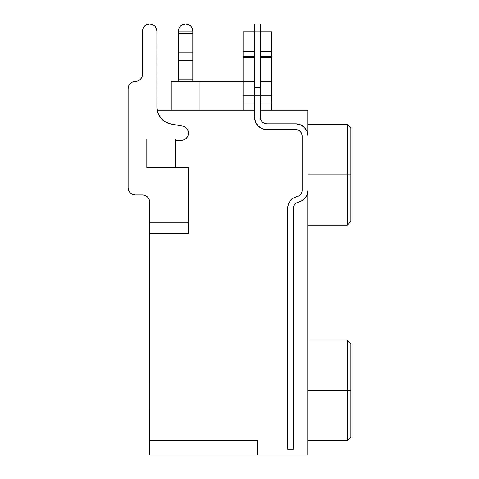 <?xml version="1.0" encoding="UTF-8"?>
<svg xmlns="http://www.w3.org/2000/svg" width="479" height="479" viewBox="0 0 479 479"><rect width="100%" height="100%" fill="white"/><g stroke="black" fill="none" stroke-linecap="round" stroke-linejoin="round"><path stroke-width="0.72" d="M347.275 390.385L347.275 440.68L347.275 390.385L307.757 390.385L347.275 390.385L347.275 340.09L347.275 390.385L350.868 390.385L347.275 390.385M350.868 437.087L350.868 390.385L350.868 437.087L347.275 440.68L307.757 440.68M347.275 174.835L347.275 225.13L347.275 174.835L307.901 174.835L347.275 174.835L347.275 124.54L347.275 174.835L350.868 174.835L347.275 174.835M350.868 221.537L350.868 174.835L350.868 221.537L347.275 225.13L307.757 225.13M175.553 138.91L175.553 167.65L146.814 167.65L175.553 167.65L175.553 138.91L146.814 138.91L175.553 138.91M142.502 74.245L142.502 31.135A7.185 7.185 0 0 1 149.688 23.95A7.185 7.185 0 0 1 156.873 31.135L157.148 110.17L254.588 110.17L157.148 110.17L156.873 107.086L157.914 112.984L156.873 107.086L156.873 31.135L156.328 28.387L154.771 26.052L152.436 24.495L149.688 23.95L146.939 24.495L144.604 26.052L143.047 28.387L142.502 31.135L143.047 28.387L142.502 31.135L142.502 74.245L141.958 76.993L142.502 74.245L141.958 76.993L140.401 79.328L141.958 76.993L142.502 74.245A7.185 7.185 0 0 1 135.317 81.43L138.066 80.885L140.401 79.328L138.066 80.885L132.569 81.975L130.234 83.532L128.677 85.867L128.132 88.615L128.132 187.768L128.677 190.516L130.234 192.851L132.569 194.408L135.317 194.953L132.569 194.408L135.317 194.953L142.491 194.953L145.239 195.498L142.491 194.953L145.239 195.498L147.568 197.055L145.239 195.498L142.491 194.953A7.185 7.185 0 0 1 149.676 202.138L149.676 222.256L188.487 222.256L188.487 167.65L175.553 167.65L188.487 167.65L188.487 222.256L149.676 222.256L149.688 432.058L149.676 239.626M260.337 110.17L307.757 110.17L260.337 110.17M243.093 110.17L243.093 57.72L254.588 57.72L243.093 57.72L243.093 56.282L254.588 56.282L243.093 56.282L243.093 51.253L254.588 51.253L243.093 51.253L243.093 31.854L254.588 31.854L243.093 31.854L243.093 81.43L192.798 81.43L192.798 31.135A7.185 7.185 0 0 0 185.613 23.95A7.185 7.185 0 0 0 178.428 31.135L178.972 28.387L178.428 31.135L178.428 79.083L178.428 60.312L192.798 60.312L192.798 52.253L178.428 52.253L178.428 33.482L192.798 33.482L178.428 33.482L178.428 31.135A7.185 7.185 0 0 1 185.613 23.95A7.185 7.185 0 0 1 192.798 31.135L178.428 31.135L192.798 31.135L192.253 28.387L190.696 26.052L192.253 28.387L192.798 31.135L192.798 52.253L178.428 52.253L178.428 60.312L192.798 60.312L192.798 79.083L178.428 79.083L178.428 81.43L171.243 81.43L171.243 110.17L171.243 81.43L178.428 81.43L178.428 79.083L192.798 79.083L192.798 81.43L178.428 81.43L199.982 81.43L199.982 110.17L199.982 81.43L254.588 81.43L243.093 81.43L243.093 95.8L254.588 95.8L243.093 95.8L243.093 102.985L254.588 102.985L243.093 102.985L243.093 105.733M185.613 23.95L182.864 24.495L185.613 23.95L188.361 24.495L190.696 26.052L192.253 28.387M180.529 26.052L178.972 28.387L180.529 26.052L182.864 24.495M260.45 118.576L262.229 121.929L264.33 123.331L266.803 123.822A6.467 6.467 0 0 1 260.337 117.355A6.467 6.467 0 0 0 266.803 123.822L295.693 123.822A12.214 12.214 0 0 1 307.901 136.036L307.901 190.229A12.214 12.214 0 0 1 298.411 202.138A12.214 12.214 0 0 0 307.219 194.258L305.237 197.845L302.189 200.569L298.411 202.138A6.467 6.467 0 0 0 293.387 208.443A6.467 6.467 0 0 1 298.411 202.138L296.411 202.97L294.795 204.413L293.753 206.305L293.387 208.443L293.387 449.302L287.639 449.302L287.639 208.443A12.214 12.214 0 0 1 297.13 196.534A12.214 12.214 0 0 0 288.322 204.413L290.304 200.827L293.352 198.102L297.13 196.534A6.467 6.467 0 0 0 302.153 190.235A6.467 6.467 0 0 1 297.13 196.534L299.13 195.707L300.746 194.264L301.788 192.366L302.153 190.229L302.153 136.036A6.467 6.467 0 0 0 295.687 129.57A6.467 6.467 0 0 1 302.153 136.036L301.662 133.563L300.261 131.462L298.16 130.06L295.687 129.57L266.803 129.57L262.127 128.641L258.169 125.989L262.127 128.641L266.803 129.57A12.214 12.214 0 0 1 254.588 117.355L254.588 23.95L254.588 31.135L260.337 31.135L260.337 95.8L271.832 95.8L271.832 31.854L260.337 31.854L271.832 31.854L271.832 51.253L260.337 51.253L271.832 51.253L271.832 56.282L260.337 56.282L271.832 56.282L271.832 57.72L260.337 57.72L271.832 57.72L271.832 81.43L260.337 81.43L271.832 81.43L271.832 95.8L260.337 95.8L260.337 117.355L260.827 119.828M300.153 124.666L301.525 125.306M304.009 127.097L305.231 128.408M306.704 130.767L307.392 132.539M307.757 134.156L307.757 110.17L307.757 134.156M307.757 192.109L307.757 455.05L149.688 455.05L149.688 440.68L257.462 440.68L257.462 455.05L307.757 455.05L307.757 192.109M293.387 228.722L293.387 449.302L287.639 449.302L287.639 208.443L288.322 204.407M188.487 233.459L149.688 233.459L149.688 455.05L257.462 455.05L257.462 440.68L149.688 440.68L149.688 233.459L188.487 233.459L188.487 222.256L188.487 233.459M307.5 193.348L306.991 194.857M305.877 196.971L304.961 198.174M303.063 199.971L302.004 200.683M293.944 197.749L297.13 196.534M350.868 128.132L350.868 174.835L350.868 128.132L347.275 124.54L307.757 124.54M350.868 343.683L350.868 390.385L350.868 343.683L347.275 340.09L307.757 340.09M271.832 105.733L271.832 95.8L271.832 102.985L260.337 102.985L271.832 102.985L271.832 110.17M146.814 138.91L146.814 167.65L146.814 138.91M258.169 125.989L255.517 122.031A12.214 12.214 0 0 0 255.523 122.031L254.588 117.355L254.588 95.8L260.337 95.8L260.337 117.355M258.163 125.989A12.214 12.214 0 0 0 266.803 129.57L295.687 129.57M260.337 23.95L260.337 31.135L260.337 23.95L254.588 23.95M304.327 127.402A12.214 12.214 0 0 0 295.687 123.822L300.363 124.75L304.321 127.402L306.973 131.36A12.214 12.214 0 0 0 306.967 131.36L307.901 136.036L307.901 190.229L307.219 194.264M302.153 190.229L302.153 136.036M266.803 123.822L295.687 123.822M260.337 31.135L254.588 31.135L254.588 87.22L260.337 87.22L260.337 31.135M260.337 87.22L254.588 87.22L254.588 95.8L260.337 95.8L260.337 87.22M156.873 107.086A17.244 17.244 0 0 0 171.123 124.073L182.547 126.085L185.032 127.019L182.547 126.085L171.123 124.073L165.494 122.025L160.908 118.175L157.914 112.984M187.002 128.785L188.199 131.15L187.002 128.785L185.032 127.019M182.547 126.085A7.185 7.185 0 0 1 181.302 140.347L175.553 140.347L181.302 140.347L183.906 139.856L186.157 138.461L187.744 136.341L188.457 133.791L188.199 131.15M147.568 197.055L145.239 195.498L147.568 197.055L149.125 199.39L149.676 202.138L149.676 235.189M142.491 194.953L135.317 194.953A7.185 7.185 0 0 1 128.132 187.768L128.132 88.615A7.185 7.185 0 0 1 135.317 81.43L138.066 80.885L140.401 79.328L141.958 76.993L140.401 79.328L138.066 80.885L132.569 81.975M149.125 199.39L149.676 202.138"/></g></svg>
